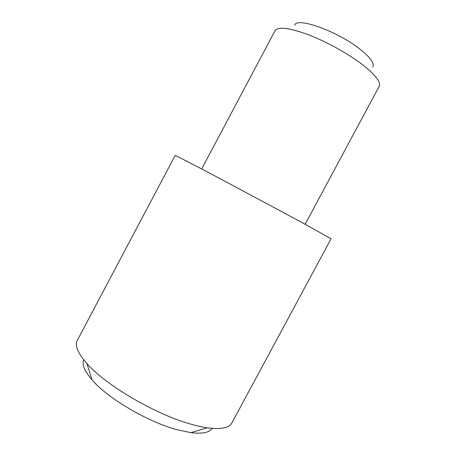 <?xml version="1.0" encoding="UTF-8"?>
<svg xmlns="http://www.w3.org/2000/svg" width="456" height="456" viewBox="0 0 456 456"><rect width="100%" height="100%" fill="white"/><g stroke="black" fill="none" stroke-linecap="round" stroke-linejoin="round"><path stroke-width="0.68" d="M294.713 25.359C295.893 16.427 337.531 31.105 360.189 49.345C370.551 57.684 374.729 63.578 372.729 67.015M305.155 224.232L379.187 86.383C381.13 82.183 375.47 74.869 362.218 64.438C347.837 53.437 325.858 41.336 307.76 34.485C288.882 27.708 277.966 26.465 275.019 30.763L201.655 168.971M212.148 428.372C209.378 432.613 202.264 434.038 190.796 432.647L176.871 429.672C147.653 421.857 107.605 398.208 92.084 379.939C84.548 371.184 81.772 364.481 83.761 359.818M190.625 424.063C196.753 425.83 202.321 427.078 207.326 427.813C221 429.603 229.191 427.973 231.887 422.923L331.09 238.762L299.524 221.171L216.15 176.592C189.514 162.564 175.845 155.536 175.155 155.502L77.303 340.381C74.607 345.437 77.811 353.143 86.908 363.512C105.513 385.035 155.285 414.322 190.625 424.063M190.796 432.647L207.326 427.813M92.084 379.939L86.908 363.512"/></g></svg>
